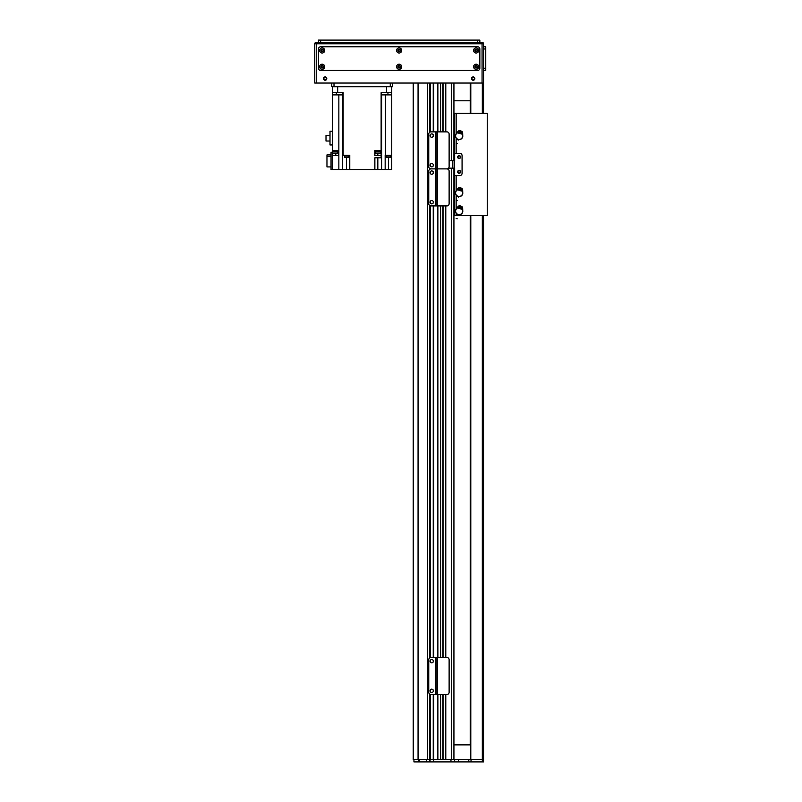 <?xml version="1.0" encoding="UTF-8"?>
<svg xmlns="http://www.w3.org/2000/svg" width="802" height="802" viewBox="0 0 802 802"><rect width="100%" height="100%" fill="white"/><g stroke="black" fill="none" stroke-linecap="round" stroke-linejoin="round"><path stroke-width="1.2" d="M453.932 168.169L453.932 759.674L445.792 759.674L445.792 694.512M442.824 694.512L442.824 759.674L440.609 759.674L440.609 694.512M433.762 131.879L433.762 83.037L437.641 83.037L437.641 168.891L446.894 168.891L436.168 168.891L436.168 131.879L446.894 131.879A2.226 2.226 90.2 0 1 449.12 134.104L449.12 166.676A2.226 2.226 90.2 0 1 446.894 168.891A2.226 2.226 90 0 1 449.12 171.117L449.12 203.688A2.226 2.226 90 0 1 446.894 205.913L437.641 205.913L437.641 694.512L436.168 694.512L436.168 657.5L446.894 657.5A2.226 2.226 90.2 0 1 449.12 659.715L449.12 692.296A2.226 2.226 90.2 0 1 446.894 694.512L437.641 694.512L437.641 759.674L427.406 759.674L427.406 83.037L429.692 83.037L429.692 132.3M418.063 83.037L418.063 759.674L413.21 759.674L413.21 83.037M442.824 131.879L442.824 83.037L440.609 83.037L440.609 131.879M451.706 160.771L451.706 83.037L445.792 83.037L445.792 131.879M433.391 761.9L433.762 759.674L433.391 761.9L430.052 761.9L430.052 694.311M430.052 657.7L430.052 205.713M430.052 132.079L430.052 83.037M429.692 694.101L429.692 761.9L426.674 761.9L426.674 759.674L433.391 759.674L433.391 694.512M433.391 657.5L433.391 205.913M433.391 131.879L433.391 83.037M437.872 759.674L437.872 694.512L437.872 759.674M437.872 657.5L437.872 205.913L437.872 657.5M437.872 131.879L437.872 83.037L437.872 131.879M440.388 759.674L440.388 694.512M440.388 657.5L440.388 205.913M440.388 131.879L440.388 83.037M443.045 759.674L443.045 694.512M443.045 657.5L443.045 205.913M443.045 131.879L443.045 83.037M445.571 759.674L445.571 694.512M445.571 657.5L445.571 205.913M445.571 131.879L445.571 83.037M453.932 160.771L453.932 83.037M430.985 205.913A2.226 2.226 0 0 1 428.759 203.688L428.759 171.117A2.226 2.226 0 0 1 430.985 168.891A2.226 2.226 0 0 1 428.759 166.676L428.759 134.104A2.226 2.226 0 0 1 430.985 131.879L435.797 131.879L435.797 168.891L430.985 168.891L435.797 168.891L435.797 205.913L430.985 205.913M436.168 205.913L436.168 168.891L437.641 168.891L437.641 205.913L435.797 205.913M431.727 200.54A1.664 1.664 0 0 1 433.17 203.046A1.664 1.664 0 0 1 430.283 203.046A1.664 1.664 0 0 1 431.727 200.54M431.727 170.926A1.664 1.664 0 0 1 433.17 173.433A1.664 1.664 0 0 1 430.283 173.433A1.664 1.664 0 0 1 431.727 170.926M470.223 113.393L470.223 83.037L470.223 113.393L470.223 100.801L453.932 100.801M453.932 744.878L470.223 744.878L453.932 744.878M456.158 190.756L456.158 175.578L459.857 175.578A2.226 2.226 0 0 0 462.072 173.352L462.072 155.588L462.072 173.352A2.226 2.226 0 0 1 459.857 175.578L454.674 175.578L454.674 215.558L457.08 215.558M457.19 143.638L456.137 143.297L456.158 153.362L459.857 153.362A2.226 2.226 0 0 1 462.072 155.588A2.226 2.226 0 0 0 459.857 153.362L454.674 153.362L454.674 160.771L449.12 160.771M448.539 168.169L454.674 168.169L454.674 175.578M459.115 173.352A1.484 1.484 0 0 1 457.832 171.137A1.484 1.484 0 0 1 460.398 171.137A1.484 1.484 0 0 1 459.115 173.352M459.115 158.545A1.484 1.484 0 0 1 457.832 156.33A1.484 1.484 0 0 1 460.398 156.33A1.484 1.484 0 0 1 459.115 158.545M454.373 168.169L454.373 160.771M453.932 113.393L487.245 113.393L487.245 215.558L458.253 215.558M454.674 113.393L454.674 153.362M460.318 171.879A1.203 1.203 0 0 0 458.513 170.836A1.203 1.203 0 0 0 458.513 172.911A1.203 1.203 0 0 0 460.318 171.879M460.318 157.072A1.203 1.203 0 0 0 458.513 156.029A1.203 1.203 0 0 0 458.513 158.104A1.203 1.203 0 0 0 460.318 157.072M453.932 200.009L454.674 200.009M454.674 179.648L454.674 181.683M454.674 204.259L454.674 208.34M454.674 209.633L453.932 209.633M470.223 215.558L470.223 744.878M483.546 215.558L483.546 759.674L458.373 759.674L458.373 761.9L433.762 761.9M314.755 83.037L314.755 43.799L314.755 83.037L316.239 83.037L316.239 42.326A1.484 1.484 0 0 0 314.755 43.799L483.546 43.799A1.484 1.484 0 0 0 482.062 42.326L482.062 83.037L483.546 83.037L483.546 113.393M450.473 761.9L452.508 761.9M433.762 694.512L433.762 759.674L450.975 759.674L450.975 761.86M429.692 761.9L430.052 759.674M426.674 761.9L413.952 761.9L413.952 759.674L426.674 759.674M483.546 759.674L483.546 761.9L458.373 761.9M451.706 168.169L451.706 759.674L458.373 759.674M454.674 761.9L454.674 759.674M331.777 86.736L331.777 83.037L331.777 86.736L334.003 86.736L334.003 83.037M390.263 83.037L390.263 86.736L334.003 86.736M390.263 86.736L392.489 86.736L392.489 83.037M336.319 94.887L336.319 92.661M332.78 92.661L332.519 94.887L343.136 94.887L343.136 155.217L349.772 155.217L349.772 169.653L374.865 169.653L374.865 157.814L381.622 157.814L381.622 169.653L391.747 169.653L391.747 94.887L381.13 94.887L381.13 150.405L374.865 150.405L374.865 155.588L381.13 155.588L381.13 157.814M342.825 92.661L342.825 94.887M332.519 92.661L332.519 86.736L332.519 92.661L337.702 92.661L337.702 86.736L386.564 86.736L386.564 92.661L381.13 92.661L381.13 94.887M343.136 94.887L343.136 92.661L337.702 92.661M337.983 150.405L337.983 151.147L332.359 151.147L332.519 94.887M332.519 131.227L332.519 144.961L330.003 144.961L330.003 131.227L332.519 131.227M332.519 150.405L338.765 150.405L338.745 155.588L332.519 155.588L332.519 169.653L331.046 169.653L331.046 152.26L332.519 152.26L332.519 151.147M332.579 151.147L332.579 153.072L337.762 153.072L337.762 151.147M343.136 155.217L342.614 155.217L342.614 169.653L332.519 169.653L332.519 152.26M374.865 151.889L375.617 151.889M375.396 150.405L375.396 151.147L381.02 151.147L381.02 150.405M381.13 150.405L381.13 155.588M385.16 169.653L385.16 155.217L391.747 155.217M391.747 86.736L391.747 94.887M391.747 151.147L391.747 150.405M381.622 169.653L377.832 169.653L377.832 157.814M374.865 169.653L377.832 169.653M344.409 156.109L344.409 157.583L346.444 157.583L346.444 169.653L349.772 169.653M346.444 169.653L342.614 169.653M338.745 151.889L337.762 151.889M380.8 151.889L381.622 151.889M331.046 166.916L326.965 166.916L326.965 156.631L331.046 156.631M326.965 156.631L326.965 154.916L331.046 154.916M344.218 155.217L348.659 155.217M344.258 155.588L344.258 156.109L348.619 156.109L348.619 155.588M346.444 157.583L348.479 157.583L348.479 156.109M390.644 155.588L390.644 156.109L386.273 156.109L386.273 155.588L390.684 155.217M386.424 156.109L386.424 157.583L390.494 157.583L390.494 156.109M330.003 141.022L326.003 141.022L326.003 135.508L330.003 135.508M386.564 92.661L391.496 92.661M387.947 92.661L387.947 94.887M381.441 92.661L381.441 94.887M375.617 151.147L375.617 153.072L380.8 153.072L380.8 151.147M431.727 163.528A1.664 1.664 0 0 1 433.17 166.024A1.664 1.664 0 0 1 430.283 166.024A1.664 1.664 0 0 1 431.727 163.528M431.727 133.914A1.664 1.664 0 0 1 433.17 136.41A1.664 1.664 0 0 1 430.283 136.41A1.664 1.664 0 0 1 431.727 133.914M430.985 694.512A2.226 2.226 0 0 1 428.759 692.296L428.759 659.715A2.226 2.226 0 0 1 430.985 657.5L435.797 657.5L435.797 694.512L430.985 694.512M431.727 689.149A1.664 1.664 0 0 1 433.17 691.645A1.664 1.664 0 0 1 430.283 691.645A1.664 1.664 0 0 1 431.727 689.149M431.727 659.535A1.664 1.664 0 0 1 433.17 662.031A1.664 1.664 0 0 1 430.283 662.031A1.664 1.664 0 0 1 431.727 659.535M461.551 132.571L461.782 133.733M458.283 132.591L459.155 131.789M462.022 131.718A6000.394 36.852 0.1 0 0 462.132 131.688A1.664 1.664 -108 0 1 462.674 132.871L461.741 131.979A3.298 3.298 0 0 0 459.345 131.197L458.082 131.348A1.664 1.664 144.4 0 1 459.205 130.736A6164.824 40.23 35.9 0 0 459.285 130.816M461.14 133.944L461.531 133.473A3.479 3.479 0 0 1 458.574 139.408L458.363 140.069L457.461 139.257A3.679 3.679 0 0 1 455.616 134.826L458.122 131.428M456.268 133.673L456.228 133.643A3.699 3.699 0 0 0 455.596 134.816L455.807 134.886M462.423 137.052L462.614 137.112A3.679 3.679 0 0 1 458.513 139.598L458.363 140.069M461.691 132.841L461.511 133.393A3.519 3.519 0 0 0 461.361 133.262M458.894 132.46A3.519 3.519 0 0 0 458.694 132.48L458.874 131.929M462.634 137.122L462.794 136.37A3.699 3.699 0 0 1 462.634 137.122M461.511 132.691A5.925 5.925 0 0 0 459.115 131.909L458.995 132.27A5.554 5.554 0 0 1 461.391 133.052L461.741 131.979M459.345 131.197L459.115 131.909M462.604 132.911L462.764 136.37M459.476 130.806L459.476 130.826A3.669 3.669 0 0 1 461.862 131.598M462.674 132.871L462.794 136.37M462.132 131.688A3.779 3.779 0 0 0 459.205 130.736M456.228 133.643L458.082 131.348M457.3 139.728L457.521 139.067A3.479 3.479 0 0 1 458.634 132.52L458.674 133.142M461.531 133.473L461.361 134.014L458.453 133.072L458.634 132.52M461.23 133.663L461.511 132.791A3.98 3.98 0 0 0 461.481 132.771M459.085 131.989A3.98 3.98 0 0 0 459.055 131.989L458.764 132.861M461.551 189.573L461.782 190.736M458.283 189.593L459.155 188.801M462.022 188.721A6000.394 36.852 0.1 0 0 462.132 188.701A1.664 1.664 -108 0 1 462.674 189.874L461.741 188.981A3.298 3.298 0 0 0 459.345 188.199L458.082 188.35A1.664 1.664 144.4 0 1 459.205 187.738A6164.824 40.23 35.9 0 0 459.285 187.828M461.14 190.946L461.531 190.475A3.479 3.479 0 0 1 458.574 196.41L458.363 197.071L457.461 196.259A3.679 3.679 0 0 1 455.616 191.828L458.122 188.43M456.268 190.675L456.228 190.655A3.699 3.699 0 0 0 455.596 191.828L455.807 191.899M462.423 194.054L462.614 194.114A3.679 3.679 0 0 1 458.513 196.6L458.363 197.071M461.691 189.853L461.511 190.405A3.519 3.519 0 0 0 461.361 190.264M458.894 189.462A3.519 3.519 0 0 0 458.694 189.483L458.874 188.931M462.634 194.124L462.794 193.372A3.699 3.699 0 0 1 462.634 194.124M461.511 189.693A5.925 5.925 0 0 0 459.115 188.911L458.995 189.272A5.554 5.554 0 0 1 461.391 190.054L461.741 188.981M459.345 188.199L459.115 188.911M462.604 189.914L462.764 193.372M459.476 187.818L459.476 187.828A3.669 3.669 0 0 1 461.862 188.61M462.674 189.874L462.794 193.372M462.132 188.701A3.779 3.779 0 0 0 459.205 187.738M456.228 190.655L458.082 188.35M457.3 196.731L457.521 196.069A3.479 3.479 0 0 1 458.634 189.523L458.674 190.144M461.531 190.475L461.361 191.016L458.453 190.074L458.634 189.523M461.23 190.665L461.511 189.803A3.98 3.98 0 0 0 461.481 189.773M459.085 188.991A3.98 3.98 0 0 0 459.055 188.991L458.764 189.863M461.551 207.718L461.782 208.871M458.283 207.728L459.155 206.936M462.022 206.856A6000.394 36.852 0.1 0 0 462.132 206.836A1.664 1.664 -108 0 1 462.674 208.009L461.741 207.116A3.298 3.298 0 0 0 459.345 206.345L458.082 206.485A1.664 1.664 144.4 0 1 459.205 205.873A6164.824 40.23 35.9 0 0 459.285 205.964M461.14 209.081L461.531 208.61A3.479 3.479 0 0 1 458.574 214.545L458.363 215.217L457.461 214.395A3.679 3.679 0 0 1 455.616 209.974L458.122 206.565M456.268 208.811L456.228 208.791A3.699 3.699 0 0 0 455.596 209.964L455.807 210.034M462.423 212.189L462.614 212.249A3.679 3.679 0 0 1 458.513 214.735L458.363 215.217M461.691 207.989L461.511 208.54A3.519 3.519 0 0 0 461.361 208.41M458.894 207.598A3.519 3.519 0 0 0 458.694 207.618L458.874 207.066M462.634 212.259L462.794 211.507A3.699 3.699 0 0 1 462.634 212.259M461.511 207.828A5.925 5.925 0 0 0 459.115 207.046L458.995 207.407A5.554 5.554 0 0 1 461.391 208.189L461.741 207.116M459.345 206.345L459.115 207.046M462.604 208.049L462.764 211.507M459.476 205.954L459.476 205.964A3.669 3.669 0 0 1 461.862 206.746M462.674 208.009L462.794 211.507M462.132 206.836A3.779 3.779 0 0 0 459.205 205.873M456.228 208.791L458.082 206.485M457.3 214.866L457.521 214.204A3.479 3.479 0 0 1 458.634 207.668L458.674 208.279M461.531 208.61L461.361 209.162L458.453 208.209L458.634 207.668M461.23 208.801L461.511 207.939A3.98 3.98 0 0 0 461.481 207.908M459.085 207.137A3.98 3.98 0 0 0 459.055 207.137L458.764 207.999M474.383 78.596A1.203 1.203 0 0 1 472.578 79.639A1.203 1.203 0 0 1 472.578 77.553A1.203 1.203 0 0 1 474.383 78.596M326.314 78.596A1.203 1.203 0 0 1 324.519 79.639A1.203 1.203 0 0 1 324.519 77.553A1.203 1.203 0 0 1 326.314 78.596M471.516 78.596A1.664 1.664 0 0 1 474.012 77.152A1.664 1.664 0 0 1 474.012 80.04A1.664 1.664 0 0 1 471.516 78.596M323.457 78.596A1.664 1.664 0 0 1 325.953 77.152A1.664 1.664 0 0 1 325.953 80.04A1.664 1.664 0 0 1 323.457 78.596M483.546 83.037L483.546 43.799M314.755 43.799A1.484 1.484 0 0 1 316.239 42.326L482.062 42.326M477.05 66.746A0.912 0.912 0 0 1 475.686 67.538A0.912 0.912 0 0 1 475.686 65.964A0.912 0.912 0 0 1 477.05 66.746M323.066 50.466A0.912 0.912 0 0 1 321.702 51.248A0.912 0.912 0 0 1 321.702 49.674A0.912 0.912 0 0 1 323.066 50.466M400.058 66.746A0.912 0.912 0 0 1 398.694 67.538A0.912 0.912 0 0 1 398.694 65.964A0.912 0.912 0 0 1 400.058 66.746M400.058 50.466A0.912 0.912 0 0 1 398.694 51.248A0.912 0.912 0 0 1 398.694 49.674A0.912 0.912 0 0 1 400.058 50.466M323.066 66.746A0.912 0.912 0 0 1 321.702 67.538A0.912 0.912 0 0 1 321.702 65.964A0.912 0.912 0 0 1 323.066 66.746M477.05 50.466A0.912 0.912 0 0 1 475.686 51.248A0.912 0.912 0 0 1 475.686 49.674A0.912 0.912 0 0 1 477.05 50.466M482.062 83.037L316.239 83.037M479.847 42.326L479.847 40.1L477.621 40.1L477.621 42.326L320.68 42.326L320.68 40.1L318.454 40.1L318.454 42.326L318.454 40.1M320.68 40.1L477.621 40.1M323.417 66.746A1.263 1.263 0 0 0 321.532 65.664A1.263 1.263 0 0 0 321.532 67.839A1.263 1.263 0 0 0 323.417 66.746M324.71 66.746A2.556 2.556 0 0 1 320.88 68.962A2.556 2.556 0 0 1 320.88 64.541A2.556 2.556 0 0 1 324.71 66.746M477.401 50.466A1.263 1.263 0 0 0 475.516 49.373A1.263 1.263 0 0 0 475.516 51.559A1.263 1.263 0 0 0 477.401 50.466M478.694 50.466A2.556 2.556 0 0 1 474.864 52.671A2.556 2.556 0 0 1 474.864 48.25A2.556 2.556 0 0 1 478.694 50.466M400.409 66.746A1.263 1.263 0 0 0 398.524 65.664A1.263 1.263 0 0 0 398.524 67.839A1.263 1.263 0 0 0 400.409 66.746M401.702 66.746A2.556 2.556 0 0 1 397.872 68.962A2.556 2.556 0 0 1 397.872 64.541A2.556 2.556 0 0 1 401.702 66.746M400.409 50.466A1.263 1.263 0 0 0 398.524 49.373A1.263 1.263 0 0 0 398.524 51.559A1.263 1.263 0 0 0 400.409 50.466M401.702 50.466A2.556 2.556 0 0 1 397.872 52.671A2.556 2.556 0 0 1 397.872 48.25A2.556 2.556 0 0 1 401.702 50.466M477.401 66.746A1.263 1.263 0 0 0 475.516 65.664A1.263 1.263 0 0 0 475.516 67.839A1.263 1.263 0 0 0 477.401 66.746M478.694 66.746A2.556 2.556 0 0 1 474.864 68.962A2.556 2.556 0 0 1 474.864 64.541A2.556 2.556 0 0 1 478.694 66.746M323.417 50.466A1.263 1.263 0 0 0 321.532 49.373A1.263 1.263 0 0 0 321.532 51.559A1.263 1.263 0 0 0 323.417 50.466M324.71 50.466A2.556 2.556 0 0 1 320.88 52.671A2.556 2.556 0 0 1 320.88 48.25A2.556 2.556 0 0 1 324.71 50.466M479.847 68.23A2.226 2.226 0 0 1 477.621 70.456L320.68 70.456A2.226 2.226 0 0 1 318.454 68.23L318.454 48.982A2.226 2.226 0 0 1 320.68 46.767L477.621 46.767A2.226 2.226 0 0 1 479.847 48.982L479.847 68.23M485.761 48.982L485.761 68.23L483.546 68.23L483.546 48.982L485.761 48.982L485.761 46.767L483.546 46.767L485.761 46.767M483.546 70.456L485.761 70.456L485.761 68.23M429.692 657.911L429.692 205.492M429.692 169.312L429.692 168.48M427.406 759.674L427.406 83.037M418.173 759.674L418.173 83.037M430.203 759.674L430.203 694.372M430.203 691.494L430.203 690.121M430.203 661.891L430.203 660.517M430.203 657.64L430.203 205.773M430.203 202.896L430.203 201.523M430.203 173.282L430.203 171.909M430.203 165.884L430.203 164.51M430.203 136.27L430.203 134.896M430.203 132.019L430.203 83.037M433.24 759.674L433.24 694.512M433.24 691.494L433.24 690.121M433.24 661.891L433.24 660.517M433.24 657.5L433.24 205.913M433.24 202.896L433.24 201.523M433.24 173.282L433.24 171.909M433.24 165.884L433.24 164.51M433.24 136.27L433.24 134.896M433.24 131.879L433.24 83.037M433.762 657.5L433.762 205.913M440.609 657.5L440.609 205.913M442.824 657.5L442.824 205.913M445.792 657.5L445.792 205.913M454.594 168.169L454.594 160.771M452.819 160.771L452.819 168.169M456.158 195.157L456.158 200.249M457.19 200.65L456.137 200.299L456.158 208.891M456.158 138.155L456.158 143.247M456.158 113.393L456.158 133.754M456.158 213.292L456.158 215.558M470.804 83.037L470.804 113.393M470.804 215.558L470.804 759.674M482.323 83.037L482.323 113.393M482.323 215.558L482.323 761.9M419.396 761.9L419.396 759.674M418.704 761.9L418.704 759.674M471.025 761.9L471.025 759.674M468.819 761.9L468.819 759.674M338.855 169.653L338.855 94.887M342.644 155.217L342.644 94.887M381.632 169.653L381.632 94.887M385.411 155.217L385.411 94.887M335.777 153.072L335.777 155.588M377.832 155.588L377.832 153.072M388.489 157.583L388.489 169.653M456.137 218.435L457.19 218.786"/></g></svg>
